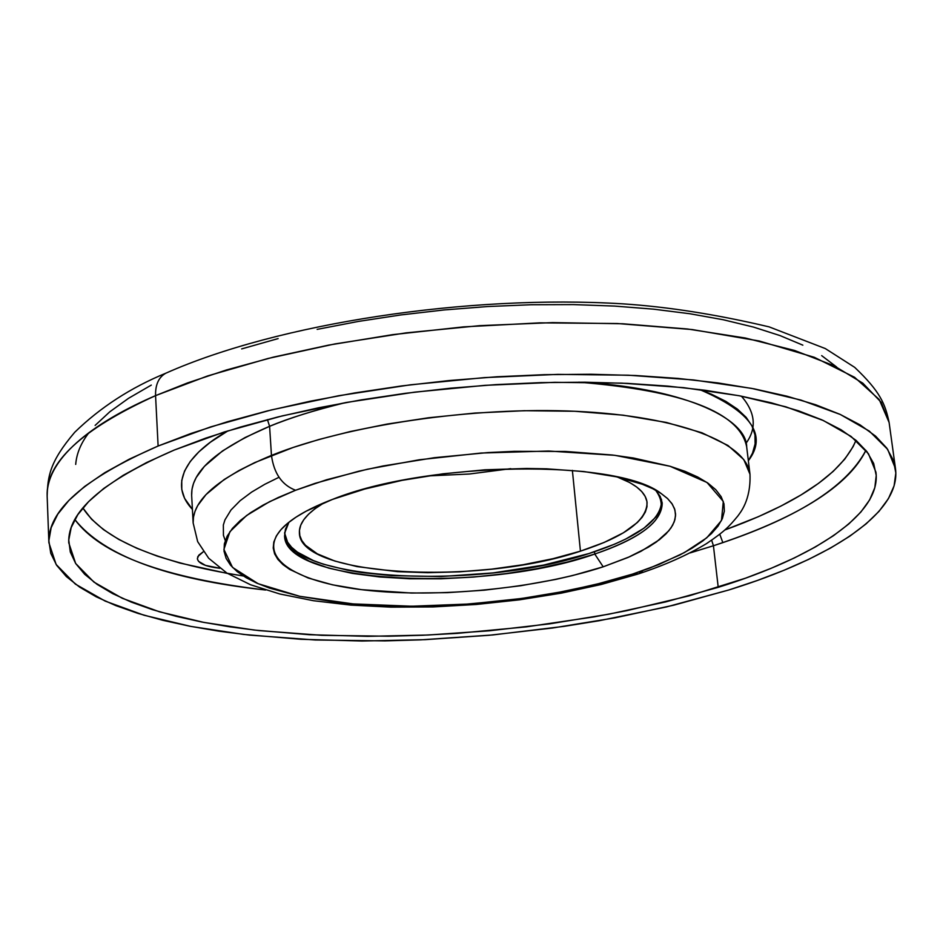 <?xml version="1.0" encoding="UTF-8"?>
<svg xmlns="http://www.w3.org/2000/svg" width="943" height="943" viewBox="0 0 943 943"><rect width="100%" height="100%" fill="white"/><g stroke="black" fill="none" stroke-linecap="round" stroke-linejoin="round"><path stroke-width="1.41" d="M594.762 554.048C652.073 534.068 672.347 512.78 655.562 490.171L660.183 496.395L662.198 502.902C662.163 521.691 639.684 538.736 594.762 554.048L594.526 551.738L594.762 554.048C484.702 593.135 284.845 584.165 284.586 535.942L285.434 529.188L288.9 522.257L284.621 533.196L286.849 543.545L295.277 552.999L309.434 561.25L328.683 568.099L352.305 573.379L379.487 576.951L409.368 578.766L441.053 578.802L473.645 577.057L506.214 573.592L537.852 568.511L567.662 561.945L594.762 554.048L603.19 566.814L594.762 554.048M332.431 499.425C427.108 461.162 617.429 458.734 661.184 493.543L667.338 498.352L671.781 503.421L674.528 508.69L675.577 514.112L674.94 519.64L672.665 525.216L668.799 530.815L656.54 541.871L648.289 547.235L627.979 557.478L603.19 566.814L629.7 556.712L641.051 551.266L659.357 539.761L666.088 533.821L671.074 527.809L674.257 521.774L675.553 515.797L674.917 509.927L672.312 504.222L667.738 498.729L661.184 493.543L652.697 488.686L642.313 484.242L616.25 476.781L583.917 471.547L546.622 468.824L526.607 468.471L484.985 469.803L442.856 473.822L402.189 480.329L364.823 489.016L332.431 499.425L306.334 511.082L295.949 517.2L287.462 523.424L280.92 529.683L276.37 535.907L273.812 542.048L273.222 548.048L274.59 553.824L277.843 559.352L282.924 564.586L289.749 569.454L308.255 578.024L332.466 584.813L361.428 589.658L411.372 593.041L447.395 592.652L484.231 590.188L520.76 585.721L555.816 579.403L572.448 575.595L603.19 566.814C536.461 588.691 438.024 598.286 365.318 590.118C292.66 582.055 253.832 555.745 283.949 526.548C293.968 516.976 310.141 507.947 332.431 499.425M89.113 432.495C81.086 442.715 76.607 453.347 75.699 464.404M719.768 534.257L722.845 542.614M48.883 542.626L47.15 496.136C46.231 455.469 100.312 419.423 155.56 395.636C155.3 384.685 158.695 377.224 165.72 373.251C158.695 377.224 155.3 384.685 155.56 395.636C81.888 429.148 45.759 462.659 47.15 496.136C47.775 476.71 49.354 462.07 74.756 432.248C100.394 407.317 130.794 387.62 165.956 373.145C277.407 323.543 467.834 294.275 622.84 303.846C667.962 306.817 716.715 314.49 769.099 326.867L825.314 348.568L854.688 367.357C880.526 391.852 885.229 404.123 889.108 422.476L881.186 402.307L862.833 383.176L833.883 365.695L794.536 350.454L745.43 338.042L687.647 329.013L622.722 323.767L552.633 322.612L479.633 325.665L406.209 332.855L334.859 343.936L267.965 358.493L207.625 375.939L155.56 395.636L158.118 446.015L155.56 395.636L187.48 382.941L226.485 369.962L273.435 357.126L328.812 345.079L392.559 334.659L463.614 326.879L539.761 322.848L617.5 323.532L692.28 329.567L759.292 341.012L814.316 357.303L854.57 377.283L879.206 399.502L889.108 422.476L895.485 468.636C901.461 512.721 830.842 558.445 728.798 589.988L673.774 605.182L614.624 617.913L552.622 628.003L489.04 635.287L425.104 639.66L362.029 641.016L301.065 639.295L243.518 634.415L190.734 626.4L144.126 615.26L105.168 601.092L75.346 584.082L56.132 564.48L48.883 542.708C47.539 510.67 83.951 478.443 158.118 446.015L190.969 433.474L227.534 421.71L267.399 410.912L310.07 401.246L354.992 392.889L401.577 385.946L449.151 380.548L497.044 376.764L544.559 374.666L591.037 374.253L635.806 375.526L678.3 378.449L717.941 382.929L754.294 388.881L786.945 396.201L815.589 404.724L840.001 414.331L860.028 424.857L875.599 436.137L886.715 448.031L893.422 460.373L895.838 473.009L894.105 485.81L888.424 498.647L878.994 511.377L866.051 523.919L849.843 536.154L830.63 548.001L808.658 559.376L784.187 570.209L757.488 580.428L728.798 589.988L666.465 606.938L599.088 620.742L564.091 626.364L492.6 634.969L420.554 639.861L384.874 640.886L315.316 639.991L249.706 635.122L218.965 631.185L189.944 626.246L162.88 620.317L138.055 613.421L115.718 605.559L96.151 596.778L79.613 587.1L66.364 576.586L56.663 565.305L50.757 553.317L48.859 540.716L51.17 527.609L57.818 514.112L68.945 500.368L84.575 486.517L104.72 472.726L129.285 459.17L158.118 446.015L210.537 426.931L271.278 409.957L338.631 395.73L410.441 384.815L484.325 377.613L557.761 374.383L628.262 375.196L693.518 379.946L751.571 388.375L800.878 400.056L840.343 414.496L869.328 431.116L887.658 449.363L895.485 468.636M713.427 545.749C795.597 519.086 846.425 487.283 865.898 450.33C843.325 496.548 769.24 527.337 713.427 545.749L711.659 540.233L713.427 545.749L690.264 552.869L713.427 545.749L718.224 587.324L713.427 545.749M174.196 450.07L224.304 431.965L282.263 415.887L346.411 402.449L414.731 392.135L484.973 385.345L554.743 382.328L621.72 383.129L683.734 387.667L738.935 395.695L785.837 406.81L823.404 420.554L851.034 436.397L868.491 453.783L875.929 472.184C881.516 513.829 815.094 557.219 718.224 587.324L665.746 601.893L609.249 614.105L549.981 623.795L489.158 630.808L427.981 635.028L367.629 636.348L309.316 634.71L254.315 630.065L203.9 622.415L159.438 611.795L122.319 598.298L93.935 582.102L75.664 563.478L68.756 542.803C67.472 512.002 102.61 481.083 174.196 450.07L146.648 462.518L123.12 475.366L103.754 488.45L88.642 501.593L77.809 514.666L71.208 527.514L68.756 540.009L70.301 552.044L75.676 563.501L84.693 574.299L97.117 584.377L112.724 593.654L131.254 602.094L152.46 609.661L176.082 616.309L201.873 622.026L229.585 626.789L258.971 630.596L321.787 635.323L388.481 636.219L422.7 635.252L457.237 633.366L526.324 626.871L594.019 616.887L626.8 610.651L689.133 595.835L745.63 578.142L771.091 568.323L794.383 557.938L815.247 547.034L833.459 535.707L848.747 524.002L860.888 512.025L869.658 499.873L874.833 487.637L876.224 475.461L873.666 463.449L867.006 451.744L856.173 440.475L841.121 429.796L821.86 419.847L798.462 410.794L771.091 402.755L739.949 395.883L705.364 390.296L667.679 386.1L627.343 383.377L584.884 382.21L540.834 382.622L495.818 384.626L450.459 388.21L405.396 393.314L361.252 399.879L318.651 407.777L278.161 416.9L240.3 427.096L205.503 438.212L174.196 450.07M724.919 529.942C775.853 511.412 838.492 481.814 855.985 440.31L853.097 446.664L844.787 459.123L833.188 471.394L818.524 483.358L801.008 494.957L780.875 506.096L758.361 516.693L724.919 529.942M269.592 426.319L267.435 419.611L269.592 426.319C216.725 448.88 190.745 471.913 191.653 495.429L191.971 489.393L193.515 483.441L196.168 477.582L204.419 466.349L222.477 450.954L244.944 437.599L269.592 426.319L271.454 455.41L269.592 426.319C288.193 418.397 313.618 410.476 345.845 402.543C317.048 409.403 291.623 417.325 269.592 426.319M699.588 389.53C751.418 411.702 767.673 435.43 748.353 460.738L752.526 453.088L755.107 443.929L754.954 434.853L751.984 425.965L746.161 417.36L737.438 409.132L725.862 401.388L711.458 394.221L699.588 389.53M746.679 446.876C746.62 417.101 678.618 387.019 578.696 382.174C683.828 390.732 739.819 412.291 746.679 446.876L749.98 474.246L743.791 459.583L727.949 445.461L701.946 432.778L666.395 422.452L623.075 415.168L574.711 411.266L524.367 410.7L474.918 413.058L428.582 417.761L386.819 424.126L350.301 431.529L319.123 439.45L293.014 447.512L254.799 462.565L238.85 470.604L224.151 479.539L206.01 494.592L197.712 505.566L195.036 511.271L193.48 517.082L193.15 522.964C192.278 500.061 218.375 477.535 271.454 455.41C273.977 473.516 282.016 485.126 295.583 490.254C282.016 485.126 273.977 473.516 271.454 455.41C347.118 424.975 473.551 406.386 576.739 411.36C680.115 416.276 746.726 442.939 749.98 474.246C751.017 500.839 739.795 513.086 737.791 516.057C729.387 526.159 725.65 530.661 706.496 543.628C687.494 555.073 664.827 565.163 638.47 573.886M638.706 573.804L632.482 574.11L603.166 582.621L566.437 591.002L521.691 598.475L469.39 604.003L411.714 606.231L353.095 603.909L299.756 596.306L258.123 583.693L232.532 567.415L223.904 549.439L229.903 531.699L246.512 515.562L269.545 501.688L295.583 490.254L314.903 483.405L358.882 471.182L383.058 465.972L434.428 457.685L487.696 452.593L514.241 451.332L565.541 451.449L612.42 455.021L633.543 458.027L670.013 466.255L685.031 471.347L697.714 477.017L707.993 483.17L715.808 489.735L721.136 496.655L723.976 503.821L724.354 511.165L722.35 518.626L718.024 526.123L711.482 533.573L702.818 540.928L692.162 548.107L679.655 555.073L649.668 568.122L632.482 574.11L594.526 584.801L552.881 593.56L531.074 597.131L508.855 600.149L463.779 604.392L418.987 606.184L397.121 606.125L355.287 604.098L335.649 602.129L299.756 596.306L269.474 588.078L256.826 583.128L246.04 577.635L237.247 571.658L230.575 565.246L226.143 558.421L224.045 551.266L224.363 543.828L227.157 536.178L232.449 528.386L240.253 520.536L250.543 512.709L263.262 505L278.315 497.48L295.583 490.254L326.62 479.739L367.546 469.201L419.329 459.76L481.071 453.041L548.743 451.025L614.812 455.316L670.013 466.255L706.991 482.474L723.305 501.428L721.489 520.489L706.743 537.828L684.418 552.563L658.744 564.574L632.482 574.11L638.706 573.804L642.985 570.55M192.407 509.373C165.779 481.236 192.101 450.872 228.076 430.786L210.36 442.232L198.855 451.85L190.25 461.492L184.545 471.052L181.751 480.447L181.787 489.57L184.58 498.34L192.407 509.373M227.511 573.45L180.019 563.077L157.104 556.075L136.558 548.154L118.629 539.337L103.553 529.671L91.577 519.216L82.866 507.947C103.223 539.608 156.703 562.287 243.329 575.984M203.393 551.69L197.841 556.559L197.405 559.034L198.584 561.391L205.55 565.411L219.837 568.252C205.763 566.66 198.278 563.466 197.358 558.669L198.796 555.156L203.393 551.69M265.62 590.023C164.223 578.024 100.63 554.519 74.839 519.534C103.813 555.816 167.406 579.32 265.62 590.023M836.724 367.086L821.671 355.629M802.847 345.162L780.073 335.602L753.481 327.08L723.305 319.76L689.828 313.736L653.416 309.151L614.482 306.074L573.533 304.601L531.086 304.742L487.72 306.534L444.035 309.952L400.657 314.962L358.163 321.469L317.143 329.378M278.138 338.584L241.656 348.91M151.293 385.098L128.543 398.311L109.789 411.808L95.125 425.411M741.422 396.166C755.437 412.456 756.97 428.169 746.007 443.316M225.271 540.528L223.432 535.341L223.35 524.98L224.953 519.876L230.988 509.998L240.123 500.698L251.628 492.105L264.783 484.301L278.998 477.276M580.44 551.16L572.377 470.38L580.44 551.16L604.157 542.449L623.406 532.795L637.362 522.505L642.148 517.236L645.377 511.955L646.981 506.686L646.933 501.499L645.189 496.454L641.747 491.586L636.608 486.953L629.806 482.604L617.359 477.028C636.006 484.136 645.908 492.635 647.075 502.525C646.898 520.56 624.69 536.767 580.44 551.16C477.889 585.768 299.485 576.503 299.402 532.948C298.837 523 307.112 512.909 324.239 502.678L314.95 508.784L308.526 514.23L303.787 519.687L300.758 525.11L299.438 530.426L299.815 535.589L301.843 540.551L305.485 545.278L317.355 553.859L334.812 561.038L357.055 566.602L397.486 571.647L427.757 572.684L459.477 571.835L491.633 569.148L523.2 564.716L553.128 558.657L580.44 551.16M661.338 499.106L661.444 505.483L659.617 511.189L656.033 516.917L643.916 528.245L625.739 539.054L614.636 544.158L588.939 553.553C477.889 590.86 285.104 580.923 284.798 533.632L287.591 542.166L291.623 547.282L297.328 552.079L313.418 560.59L323.614 564.256L347.743 570.244L361.44 572.531L391.475 575.643L441.135 576.527L493.059 572.92L543.545 565.093L588.939 553.553C637.138 537.958 661.349 520.324 661.585 500.662M427.733 475.932L469.414 474.011L510.788 468.659L469.414 474.011L427.733 475.932M637.857 574.087L601.092 584.519L561.285 593.147L519.369 599.842L476.345 604.463L433.238 606.927L391.074 607.151L350.843 605.1L313.489 600.726L279.847 593.996L250.543 584.754L226.886 573.073L208.674 558.232L197.665 541.636L193.15 522.964L191.653 495.429M284.786 533.561L284.715 532.382M661.573 500.627L661.444 499.425"/></g></svg>
